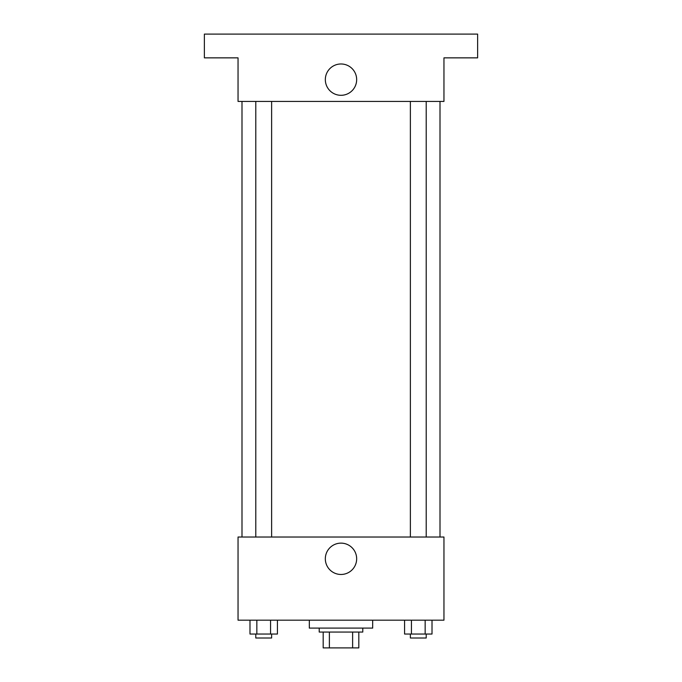 <?xml version="1.0" encoding="UTF-8"?>
<svg xmlns="http://www.w3.org/2000/svg" width="682" height="682" viewBox="0 0 682 682"><rect width="100%" height="100%" fill="white"/><g stroke="black" fill="none" stroke-linecap="round" stroke-linejoin="round"><path stroke-width="1.02" d="M352.62 632.061L352.62 647.9L323.183 647.9L323.183 632.061M352.62 647.9L358.817 647.9L358.817 632.061L358.817 647.9M362.781 628.096L362.781 632.061L319.219 632.061L319.219 628.096M329.38 632.061L329.38 647.9M309.321 620.177L309.321 628.096L372.679 628.096L372.679 620.177M443.956 620.177L238.044 620.177L238.044 537.024L443.956 537.024L443.956 620.177M356.66 558.797A15.66 15.66 0 0 1 333.166 572.369A15.66 15.66 0 0 1 333.166 545.233A15.66 15.66 0 0 1 356.66 558.797M440.001 101.422L440.001 537.024M410.376 537.024L410.376 101.422M271.624 101.422L271.624 537.024M443.956 101.422L238.044 101.422L238.044 57.859L204.378 57.859L204.378 34.1L477.622 34.1L477.622 57.859L443.956 57.859L443.956 101.422M356.66 79.641A15.66 15.66 0 0 1 333.166 93.204A15.66 15.66 0 0 1 333.166 66.077A15.66 15.66 0 0 1 356.66 79.641M432.013 620.177L432.013 634.038L404.579 634.038L404.579 620.177M425.159 620.177L425.159 634.038M411.442 620.177L411.442 634.038M426.216 634.038L426.216 638.002L410.376 638.002L410.376 634.038M277.421 620.177L277.421 634.038L249.987 634.038L249.987 620.177M270.558 620.177L270.558 634.038M256.841 620.177L256.841 634.038M271.624 634.038L271.624 638.002L255.784 638.002L255.784 634.038M241.999 101.422L241.999 537.024M426.216 537.024L426.216 101.422M255.784 101.422L255.784 537.024"/></g></svg>
